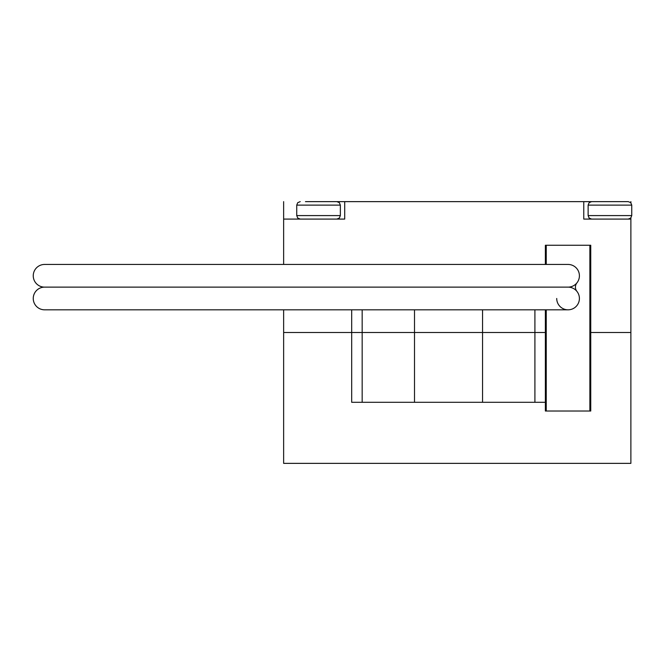 <?xml version="1.0" encoding="UTF-8"?>
<svg xmlns="http://www.w3.org/2000/svg" width="665" height="665" viewBox="0 0 665 665"><rect width="100%" height="100%" fill="white"/><g stroke="black" fill="none" stroke-linecap="round" stroke-linejoin="round"><path stroke-width="1" d="M283.639 309.815L283.639 332.5L545.375 332.5L534.909 332.5L534.909 402.3L482.557 402.3L482.557 332.5L283.639 332.5L283.639 463.364L630.877 463.364L630.877 332.5L590.744 332.5L630.877 332.5L630.877 217.904M590.744 411.02L590.744 245.252L589.872 245.252L589.872 411.02L590.744 411.02M546.248 309.815L546.248 411.02L545.375 411.02L545.375 309.815M414.511 309.815L414.511 402.3L362.167 402.3L362.167 309.815M414.511 402.3L482.557 402.3M362.167 402.3L351.694 402.3L351.694 309.815M545.375 402.3L534.909 402.3M534.909 309.815L534.909 332.5L482.557 332.5L482.557 309.815M546.248 264.446L546.248 245.252L545.375 245.252L545.375 264.446M591.617 201.636L628.259 201.636L630.744 202.675L631.75 205.119L588.126 205.119L589.132 202.675L591.617 201.636L596.854 201.636L583.762 201.636L583.762 219.084L630.877 219.084M583.762 201.636L305.451 201.636M283.639 264.446L283.639 219.084L344.711 219.084L344.711 201.636M283.639 219.084L283.639 201.636M630.877 202.817L630.877 201.636M628.259 201.636L623.022 201.636M605.574 201.636L607.32 201.636M579.406 275.792A11.338 11.338 0 0 0 568.06 264.446A11.338 11.338 0 0 1 579.406 275.792A11.338 11.338 0 0 1 568.06 287.13A11.338 11.338 0 0 0 579.406 275.792M556.721 298.477A11.338 11.338 0 0 0 568.06 309.815A11.338 11.338 0 0 0 579.406 298.477A11.338 11.338 0 0 0 568.06 287.13L44.588 287.13A11.338 11.338 0 0 1 33.25 275.792A11.338 11.338 0 0 1 44.588 264.446L568.06 264.446M546.248 245.252L589.872 245.252M589.872 411.02L546.248 411.02M576.921 291.386A6.816 6.816 0 0 1 576.921 282.874M568.06 309.815A11.338 11.338 0 0 0 579.406 298.477A11.338 11.338 0 0 1 568.06 309.815L44.588 309.815A11.338 11.338 0 0 1 33.25 298.477A11.338 11.338 0 0 1 44.588 287.13L568.06 287.13M588.126 205.119L588.126 215.593L631.75 215.593L630.744 218.037L628.259 219.084M336.864 201.636L339.35 202.675L340.355 205.119L296.731 205.119L296.731 215.593L340.355 215.593L339.35 218.037L336.864 219.084M631.75 205.119L631.75 215.593M588.126 215.593L589.132 218.037L591.617 219.084M340.355 205.119L340.355 215.593M296.731 215.593L297.729 218.037L300.223 219.084M296.731 205.119L297.729 202.675L300.223 201.636"/></g></svg>
